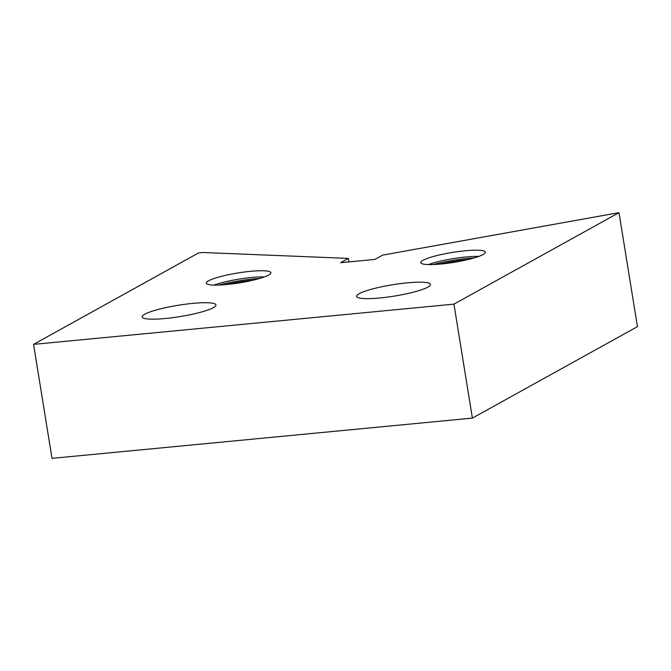 <?xml version="1.0" encoding="UTF-8"?>
<svg xmlns="http://www.w3.org/2000/svg" width="671" height="671" viewBox="0 0 671 671"><rect width="100%" height="100%" fill="white"/><g stroke="black" fill="none" stroke-linecap="round" stroke-linejoin="round"><path stroke-width="1.01" d="M213.361 307.662A37.391 5.729 170.8 0 1 172.564 317.677A37.391 5.729 170.8 0 1 142.135 316.922A37.391 5.729 170.8 0 1 144.726 314.229A37.391 5.729 170.8 0 1 185.523 304.206A37.391 5.729 170.8 0 1 215.945 304.961A37.391 5.729 170.8 0 1 213.361 307.662M427.838 287.129A37.391 5.729 170.8 0 1 387.041 297.152A37.391 5.729 170.8 0 1 356.62 296.389A37.391 5.729 170.8 0 1 359.203 293.697A37.391 5.729 170.8 0 1 400 283.674A37.391 5.729 170.8 0 1 430.43 284.437A37.391 5.729 170.8 0 1 427.838 287.129M483.112 254.527A32.711 5.016 170.8 0 1 447.414 263.3A32.711 5.016 170.8 0 1 420.784 262.629A32.711 5.016 170.8 0 1 423.049 260.273A32.711 5.016 170.8 0 1 458.746 251.508A32.711 5.016 170.8 0 1 485.376 252.17A32.711 5.016 170.8 0 1 483.112 254.527M268.626 275.06A32.711 5.016 170.8 0 1 232.929 283.825A32.711 5.016 170.8 0 1 206.307 283.162A32.711 5.016 170.8 0 1 208.572 280.805A32.711 5.016 170.8 0 1 244.269 272.04A32.711 5.016 170.8 0 1 270.891 272.703A32.711 5.016 170.8 0 1 268.626 275.06M213.856 285.108A32.711 5.016 170.8 0 1 264.332 276.93M428.341 264.575A32.711 5.016 170.8 0 1 478.817 256.406M198.608 252.892L202.726 252.497L348.375 258.394L340.591 262.705L374.904 259.425L382.688 255.106L618.989 212.648L453.94 304.139L33.55 344.374L198.608 252.892M348.945 261.908L348.375 258.394M453.94 304.139L472.392 418.108L637.45 326.626L618.989 212.648M472.392 418.108L52.011 458.352L33.55 344.374M467.838 259.585A37.391 5.729 -9.2 0 0 439.765 264.131M253.353 280.117A37.391 5.729 -9.2 0 0 225.28 284.663M259.627 278.465A37.391 5.729 -9.2 0 0 218.813 285.074M474.112 257.932A37.391 5.729 -9.2 0 0 433.29 264.542"/></g></svg>
